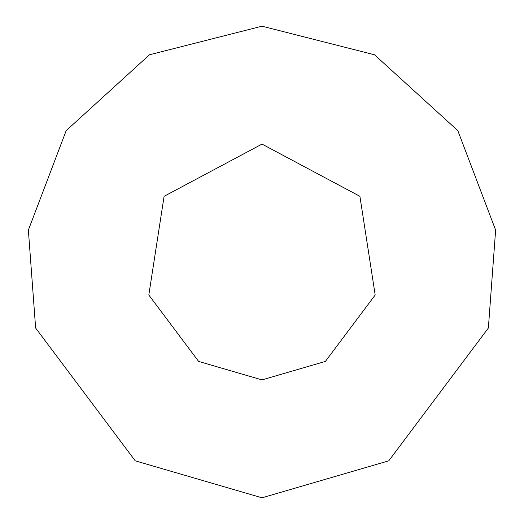 <?xml version="1.0" encoding="UTF-8"?>
<svg xmlns="http://www.w3.org/2000/svg" width="524" height="524" viewBox="0 0 524 524"><rect width="100%" height="100%" fill="white"/><g stroke="black" fill="none" stroke-linecap="round" stroke-linejoin="round"><path stroke-width="0.79" d="M262 379.9L325.384 361.416L375.184 295.012L359.909 196.317L262 144.1L164.091 196.317L148.816 295.012L198.616 361.416L262 379.9M262 497.8L388.769 460.825L488.368 328.024L495.632 230.095L457.819 130.64L374.516 54.778L262 26.2L149.484 54.778L66.181 130.64L28.368 230.095L35.632 328.024L135.231 460.825L262 497.8"/></g></svg>
